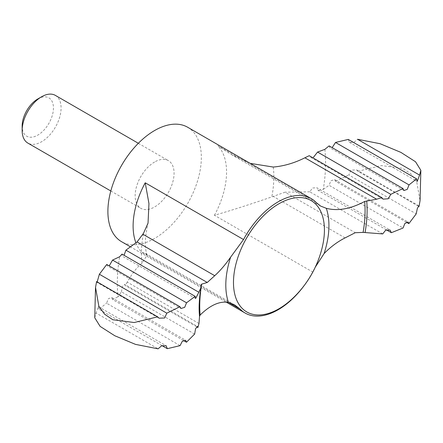 <?xml version="1.0" encoding="UTF-8"?>
<svg xmlns="http://www.w3.org/2000/svg" width="443" height="443" viewBox="0 0 443 443"><rect width="100%" height="100%" fill="white"/><g stroke="black" fill="none" stroke-linecap="round" stroke-linejoin="round"><path stroke-width="0.33" stroke-dasharray="2.21 1.66" d="M194.638 334.072L121.421 291.799L118.043 296.777A147.242 85.012 -60 0 1 119.627 256.752M195.601 298.504L122.39 256.237L122.002 254.11M198.968 323.523L127.246 282.108C132.02 273.575 136.953 267.251 142.037 263.142L147.059 255.229L145.365 253.374L141.832 252.366A66.079 38.153 -60 0 1 135.84 242.609M127.246 282.108L125.269 285.558L124.677 284.417L197.445 326.43M121.421 291.799L122.368 286.56L124.677 284.417M386.462 229.873L318.212 190.468L316.817 187.76L390.028 230.028M382.713 233.921L309.779 191.813L312.531 187.993L316.817 187.76M37.799 98.961A22.133 12.775 -60 0 1 53.448 107.998A22.133 12.775 -60 0 1 37.799 135.104A22.133 12.775 -60 0 1 22.15 126.067M55.386 95.395A27.532 15.898 -60 0 1 59.606 117.456A27.532 15.898 -60 0 1 41.62 141.721A27.532 15.898 -60 0 1 27.854 143.083M154.613 161.994A27.532 15.898 120 0 0 136.627 186.259A27.532 15.898 120 0 0 140.846 208.321A27.532 15.898 120 0 0 154.613 206.959A27.532 15.898 120 0 0 172.598 182.693A27.532 15.898 120 0 0 168.379 160.632A27.532 15.898 120 0 0 154.613 161.994M187.655 127.246A66.079 38.153 -60 0 1 197.783 180.201A66.079 38.153 -60 0 1 154.613 238.428A66.079 38.153 -60 0 1 121.576 241.701M304.275 285.436A66.079 38.153 120 0 0 312.764 272.041L214.462 215.287C232.553 210.021 251.668 203.891 271.803 196.891L285.043 192.184L355.242 232.713M196.664 326.779L125.269 285.558M309.779 191.813L285.043 192.184M348.303 139.418L349.422 142.33L353.929 142.347L357.518 139.268M329.11 145.88L329.996 147.846L403.927 190.529M106.746 264.465L107.488 266.049L180.982 308.483M94.752 317.775L96.031 313.007L158.079 348.835M183.452 340.468L112.616 299.568L118.043 296.777M112.616 299.568L111.675 297.569L108.352 298.72L106.569 303.2L180.079 345.64M406.397 222.214L335.678 181.386L334.62 179.62L330.915 180.75L329.066 185.301L403.041 228.012M418.425 206.183L357.955 171.275L356.582 169.913L350.95 170.123L348.807 174.935L416.226 213.858M357.955 171.275L381.318 165.582L402.643 168.29L410.921 173.822L416.686 181.691L420.058 200.679M335.678 181.386L348.807 174.935M324.857 149.346A147.242 85.012 -60 0 1 323.274 189.377L318.212 190.468M323.274 189.377L329.066 185.301M162.022 345.634L98.977 309.236L106.569 303.2M98.977 309.236L98.39 306.634L96.031 313.007M250.212 163.367L231.318 154.518L217.845 145.714A66.079 38.153 -60 0 1 214.462 215.287M383.057 199.14L310.288 157.127L309.203 155.698M96.585 281.571L96.74 282.23L159.02 318.185M142.037 263.142A93.617 54.052 -60 0 1 143.493 233.3M228.522 302.414L141.832 252.366M316.152 202.468L217.845 145.714M345.058 237.902L273.165 196.393M322.172 247.637A64.313 37.134 -60 0 1 293.094 298.006C307.387 283.869 317.077 267.079 322.172 247.637M273.259 167.05A93.617 54.052 -60 0 1 271.803 196.891M201.144 284.644C199.422 294.556 198.796 303.964 199.261 312.874A118.796 68.587 -60 0 1 201.144 284.799M110.811 190.977L140.846 208.321M138.343 143.288L168.379 160.632M130.026 246.579L226.185 302.098M145.365 253.374L234.652 304.922M349.422 142.33L417.206 181.464M111.675 297.569L185.606 340.257M334.62 179.62L408.114 222.054M356.582 169.913L418.856 205.868M98.396 306.634L166.175 345.767M147.059 255.229L145.93 250.644C144.678 244.159 145.382 234.984 148.04 223.117M95.538 287.418L95.505 287.778M231.318 154.518L320.605 206.067"/><path stroke-width="0.66" d="M130.026 246.579L121.576 241.701A66.079 38.153 -60 0 1 121.576 165.4A66.079 38.153 -60 0 1 187.655 127.246L311.185 198.569A66.079 38.153 120 0 1 316.152 202.468L320.605 206.067L326.286 208.293C337.71 211.289 350.507 209.007 364.683 201.454L376.611 199.206L381.838 197.633L309.203 155.698L304.884 157.797C294.418 163.046 283.874 166.131 273.259 167.05L250.212 163.367M109.205 265.883L112.561 260.085L119.627 256.752L122.002 254.11L195.153 296.345L195.601 298.504L198.857 292.264L125.923 250.157L124.19 254.902M125.923 250.157L137.081 241.95L143.493 233.3L148.04 223.117L148.959 203.592L145.221 182.793A66.079 38.153 -60 0 0 135.84 242.609M326.286 208.293A72.918 42.096 -60 0 1 324.082 253.579C330.544 246.95 337.538 241.728 345.058 237.902L355.242 232.713L363.105 232.398L382.713 233.921L385.643 230.205L390.028 230.028L391.363 232.697L386.462 229.873M110.811 190.977L27.854 143.083A27.532 15.898 -60 0 1 22.15 130.48L22.15 126.067A22.133 12.775 -60 0 1 37.799 98.961L41.62 96.757A27.532 15.898 -60 0 1 55.386 95.395L138.343 143.288M22.15 130.48A27.532 15.898 -60 0 1 41.62 96.757M95.505 287.778L94.752 317.775L100.124 326.386L114.798 335.761L135.514 344.383L158.079 348.835L161.678 345.75L166.175 345.767L167.299 348.68L180.079 345.64L182.228 341.381L185.606 340.257L186.486 342.217L194.638 334.072L195.573 328.734L197.445 326.43L197.899 327.493L198.968 323.523L199.522 316.452L200.131 315.056C210.22 305.144 219.662 300.93 228.45 302.403L234.652 304.922L240.134 309.12A66.079 38.153 120 0 0 245.101 313.024A66.079 38.153 120 0 0 278.143 309.751A66.079 38.153 120 0 0 304.275 285.436M311.185 198.569A66.079 38.153 120 0 0 243.523 239.547L145.221 182.793M200.131 315.056A116.913 67.502 -60 0 1 201.709 284.113L207.274 282.473L214.728 275.707C220.204 270.706 225.515 264.51 230.653 257.117L243.523 239.547M197.899 327.493L196.664 326.779M324.082 253.579L315.549 266.747M207.274 282.473L137.081 241.95M198.857 292.264L201.078 287.352L201.144 284.799L201.709 284.113M419.571 175.096L420.85 170.322L415.512 161.75L400.887 152.381L380.133 143.731L357.518 139.268L419.571 175.096L417.206 181.464L416.625 178.861L348.303 139.418L335.523 142.458L332.15 147.635M335.523 142.458L409.033 184.903L407.255 189.371L403.927 190.529L402.986 188.53L329.11 145.88L324.857 149.346L317.57 152.065L313.461 157.293M317.57 152.065L390.787 194.339L402.986 188.53M112.561 260.085L186.536 302.796L184.692 307.348L180.982 308.478L179.924 306.717L106.746 264.465L99.376 274.245L97.178 281.914M96.585 281.571L95.538 287.418L98.867 306.318L104.576 314.181L112.815 319.746L134.185 322.526L157.642 316.823L96.585 281.571M186.486 342.217L183.452 340.468M391.363 232.697L403.041 228.012L404.874 223.46L408.114 222.054L408.85 223.632L406.397 222.214M408.85 223.632L416.226 213.858L417.323 208.443L418.856 205.868L419.017 206.527L418.425 206.183M420.85 170.322L420.058 200.685L419.017 206.527M167.299 348.68L162.022 345.634M409.033 184.903L416.625 178.861M390.787 194.339L388.262 198.763L383.057 199.14L381.838 197.633M186.536 302.796L195.153 296.345M157.642 316.823L159.02 318.185L164.652 317.974L166.795 313.168L179.924 306.717M166.795 313.168L99.376 274.245M376.611 199.206L304.884 157.797M240.134 309.12L228.522 302.414M228.45 302.403A72.918 42.096 -60 0 1 230.653 257.117M278.952 308.777A64.313 37.134 -60 0 1 233.478 282.518A64.313 37.134 -60 0 1 286.112 200.269A64.313 37.134 -60 0 1 322.172 247.637A103.524 103.524 0 0 1 293.094 298.006A64.313 37.134 -60 0 1 278.952 308.777M364.683 201.454A116.913 67.502 -60 0 1 363.105 232.398M214.728 275.707L142.829 234.197M366.704 200.873A118.796 68.587 -60 0 1 365.082 232.531M199.522 316.452A118.796 68.587 -60 0 1 199.261 312.874L199.261 312.874C198.829 305.543 199.433 297.031 201.078 287.352M226.185 302.098L245.101 313.024"/></g></svg>
